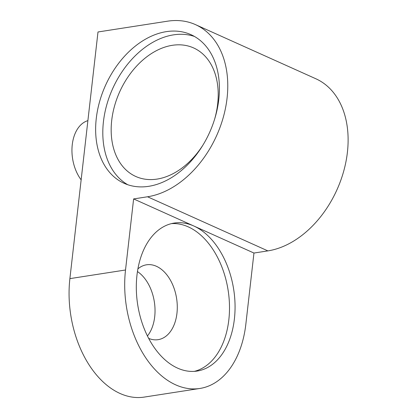 <?xml version="1.0" encoding="UTF-8"?>
<svg xmlns="http://www.w3.org/2000/svg" width="418" height="418" viewBox="0 0 418 418"><rect width="100%" height="100%" fill="white"/><g stroke="black" fill="none" stroke-linecap="round" stroke-linejoin="round"><path stroke-width="0.63" d="M125.52 269.997A92.498 60.035 81.2 0 0 175.685 384.847A92.498 60.035 81.2 0 0 199.867 388.463L144.236 397.09A92.498 60.035 -98.8 0 1 120.06 393.479A92.498 60.035 -98.8 0 1 69.89 278.628L125.52 269.997L133.619 198.926L147.528 196.773A92.498 64.832 -65.8 0 0 223.358 117.066A92.498 64.832 -65.8 0 0 195.467 24.62A92.498 64.832 -65.8 0 0 167.529 21.187L97.995 31.977L69.89 278.628M199.867 388.463A92.498 60.035 81.2 0 0 245.857 324.117L253.956 253.047L193.785 225.986A74.879 48.598 -98.8 0 1 235.036 304.429A74.879 48.598 -98.8 0 1 197.165 371.053A74.879 48.598 -98.8 0 1 177.593 368.127A74.879 48.598 -98.8 0 1 136.341 289.684A74.879 48.598 -98.8 0 1 174.212 223.066A74.879 48.598 -98.8 0 1 193.785 225.986L133.619 198.926M81.144 179.855A35.237 22.87 -98.8 0 1 72.257 144.738A35.237 22.87 -98.8 0 1 87.89 120.645M214.596 119.255A70.475 49.397 -65.8 0 0 193.597 47.929A70.475 49.397 -65.8 0 0 172.31 45.311A70.475 49.397 -65.8 0 0 114.532 106.041A70.475 49.397 -65.8 0 0 135.787 176.474A70.475 49.397 -65.8 0 0 157.069 179.092A70.475 49.397 -65.8 0 0 203.08 144.858M127.767 184.73A81.484 57.114 114.2 0 1 107.473 102.415A81.484 57.114 114.2 0 1 173.501 34.861A81.484 57.114 114.2 0 1 194.454 36.45M166.338 31.643A81.484 57.114 114.2 0 1 190.948 34.663A81.484 57.114 114.2 0 1 215.521 116.105A81.484 57.114 114.2 0 1 148.714 186.318A81.484 57.114 114.2 0 1 124.104 183.298A81.484 57.114 114.2 0 1 99.531 101.856A81.484 57.114 114.2 0 1 166.338 31.643M147.444 335.962A37.881 24.584 81.2 0 0 137.454 271.564M137.903 268.873A37.881 24.584 -98.8 0 1 146.504 264.803A37.881 24.584 -98.8 0 1 156.41 266.282A37.881 24.584 -98.8 0 1 177.274 305.966A37.881 24.584 -98.8 0 1 158.119 339.667A37.881 24.584 -98.8 0 1 148.683 338.392M171.453 223.62A74.879 48.598 -98.8 0 1 188.225 226.854A74.879 48.598 -98.8 0 1 229.404 303.149A74.879 48.598 -98.8 0 1 194.365 371.356M195.467 24.62L315.804 78.741A92.498 64.832 114.2 0 1 343.7 171.187A92.498 64.832 114.2 0 1 267.865 250.889L253.956 253.047M147.528 196.773L267.865 250.889"/></g></svg>
